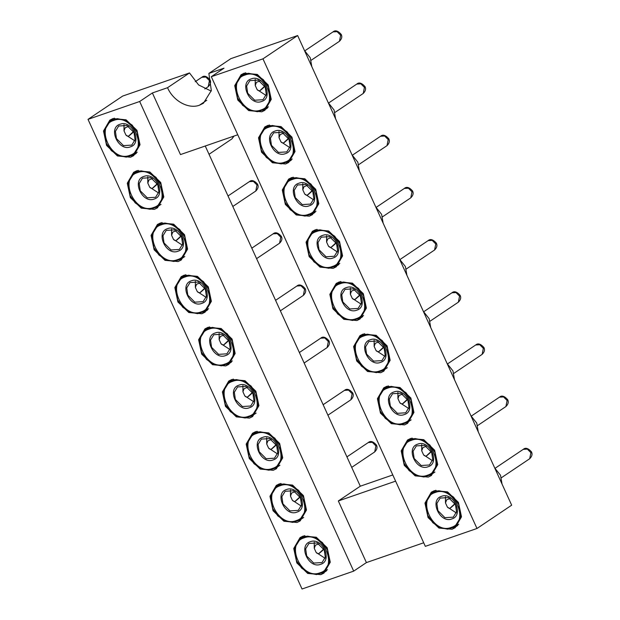 <?xml version="1.0" encoding="UTF-8"?>
<svg xmlns="http://www.w3.org/2000/svg" width="620" height="620" viewBox="0 0 620 620"><rect width="100%" height="100%" fill="white"/><g stroke="black" fill="none" stroke-linecap="round" stroke-linejoin="round"><path stroke-width="0.93" d="M208.87 73.416L230.834 58.66L297.647 35.549L511.671 505.184L476.989 528.48L425.328 546.352L211.304 76.71L224.022 68.169L208.87 73.416L211.327 90.559L203.43 103.23L199.438 105.214C188.55 109.376 173.259 100.983 167.54 87.707L189.503 72.951L198.601 84.94L211.219 91.101M237.762 134.765L180.474 154.582L152.381 92.954L139.671 101.494L353.695 571.129L302.033 589L88.009 119.358L122.683 96.061L189.503 72.951M205.251 146.01L360.29 486.204L392.793 474.959M360.29 486.204L338.326 500.96L395.614 481.143M353.695 571.129L366.412 562.588L338.326 500.96M152.381 92.954L167.54 87.707M88.009 119.358L139.671 101.494M211.304 76.71L262.965 58.846L297.647 35.549M262.965 58.846L476.989 528.48M423.7 542.771L366.412 562.588M244.187 73.191L257.292 74.408L268.181 84.94L271.25 99.371L264.911 110.259L261.787 111.809L248.682 110.593L237.793 100.052L234.724 85.63L241.056 74.741L244.187 73.191M267.964 125.372L281.069 126.589L291.966 137.129L295.027 151.551L288.695 162.44L285.564 163.99L272.459 162.773L261.57 152.241L258.501 137.81L264.841 126.922L267.964 125.372M291.749 177.553L304.854 178.769L315.743 189.309L318.812 203.732L312.472 214.621L309.349 216.179L296.244 214.954L285.355 204.422L282.286 189.999L288.618 179.11L291.749 177.553M315.526 229.733L328.631 230.958L339.528 241.49L342.589 255.913L336.257 266.801L333.126 268.359L320.021 267.135L309.132 256.603L306.063 242.18L312.403 231.291L315.526 229.733M339.31 281.914L352.416 283.138L363.304 293.671L366.374 308.094L360.034 318.982L356.911 320.54L343.805 319.315L332.917 308.783L329.848 294.361L336.179 283.472L339.31 281.914M363.088 334.095L376.193 335.319L387.089 345.851L390.151 360.274L383.819 371.163L380.688 372.721L367.583 371.504L356.694 360.964L353.625 346.541L359.964 335.653L363.088 334.095M386.872 386.283L399.978 387.5L410.866 398.032L413.935 412.463L407.596 423.351L404.472 424.901L391.367 423.685L380.478 413.145L377.41 398.722L383.741 387.833L386.872 386.283M410.649 438.464L423.755 439.681L434.651 450.221L437.712 464.643L431.381 475.532L428.25 477.082L415.144 475.865L404.256 465.333L401.186 450.903L407.526 440.014L410.649 438.464M434.434 490.645L447.539 491.861L458.428 502.401L461.497 516.824L455.157 527.713L452.034 529.271L438.929 528.046L428.032 517.514L424.971 503.091L431.303 492.203L434.434 490.645M112.964 118.575L126.069 119.8L136.958 130.332L140.027 144.755L133.695 155.643L130.564 157.201L117.459 155.976L106.57 145.444L103.501 131.022L109.841 120.133L112.964 118.575M136.749 170.756L149.854 171.98L160.743 182.513L163.812 196.935L157.472 207.824L154.349 209.382L141.244 208.157L130.347 197.625L127.286 183.202L133.618 172.314L136.749 170.756M160.526 222.937L173.631 224.161L184.52 234.693L187.589 249.116L181.257 260.005L178.126 261.562L165.021 260.346L154.132 249.806L151.063 235.383L157.403 224.494L160.526 222.937M184.31 275.125L197.416 276.342L208.304 286.874L211.374 301.304L205.034 312.193L201.911 313.743L188.805 312.526L177.909 301.987L174.848 287.564L181.18 276.675L184.31 275.125M208.088 327.306L221.193 328.522L232.081 339.062L235.151 353.485L228.819 364.374L225.688 365.924L212.583 364.707L201.694 354.175L198.625 339.745L204.964 328.856L208.088 327.306M231.872 379.487L244.978 380.711L255.866 391.243L258.935 405.666L252.596 416.555L249.472 418.113L236.367 416.888L225.471 406.356L222.41 391.933L228.741 381.044L231.872 379.487M255.649 431.667L268.755 432.892L279.643 443.424L282.712 457.847L276.38 468.736L273.25 470.293L260.144 469.069L249.256 458.536L246.187 444.114L252.526 433.225L255.649 431.667M279.434 483.848L292.539 485.072L303.428 495.605L306.497 510.028L300.158 520.916L297.034 522.474L283.921 521.25L273.033 510.717L269.971 496.295L276.303 485.406L279.434 483.848M303.211 536.037L316.316 537.253L327.205 547.786L330.274 562.216L323.942 573.097L320.811 574.655L307.706 573.438L296.817 562.898L293.748 548.475L300.088 537.587L303.211 536.037M494.714 467.976L500.518 475.261L502.029 484.026M470.936 415.795L476.741 423.08L478.253 431.846M447.152 363.615L452.957 370.899L454.468 379.665M423.375 311.434L429.18 318.719L430.691 327.484M399.59 259.253L405.395 266.53L406.906 275.303M375.813 207.065L381.618 214.35L383.129 223.123M352.028 154.884L357.833 162.169L359.344 170.934M328.251 102.703L334.056 109.988L335.567 118.753M304.474 50.522L310.271 57.807L311.783 66.573M346.929 456.886L368.296 442.525C370.52 440.58 373.24 441.425 376.464 445.067L375.767 445.764L376.557 445.268C377.58 447.524 376.937 449.764 374.635 451.972L351.711 467.379M323.144 404.697L344.511 390.344C346.735 388.391 349.463 389.244 352.687 392.886L352.09 393.816L352.772 393.088C353.795 395.343 353.16 397.575 350.858 399.792L327.926 415.191M299.367 352.517L320.734 338.163C322.958 336.211 325.678 337.055 328.91 340.706L328.313 341.635L328.995 340.907C330.018 343.162 329.375 345.394 327.073 347.611L304.149 363.01M275.582 300.336L296.949 285.983C299.173 284.03 301.901 284.875 305.125 288.517L304.529 289.455L305.211 288.726C306.233 290.981 305.598 293.214 303.296 295.43L280.364 310.829M251.805 248.155L273.172 233.802C275.396 231.849 278.117 232.694 281.348 236.336L280.651 237.034L281.433 236.546C282.457 238.801 281.821 241.033 279.512 243.242L256.587 258.649M228.021 195.974L249.387 181.621C251.612 179.668 254.34 180.513 257.563 184.156L256.967 185.093L257.656 184.357C258.679 186.612 258.036 188.852 255.735 191.061L232.802 206.468M195.23 81.685L201.826 77.252C204.05 75.299 206.778 76.152 210.002 79.794L209.405 80.724L210.095 79.996C211.118 82.251 210.475 84.483 208.173 86.699L204.802 88.962M495.093 468.271L523.296 449.322C525.52 447.369 528.248 448.214 531.472 451.856L530.875 452.794L531.557 452.065C532.58 454.321 531.945 456.553 529.635 458.769L501.433 477.71M471.308 416.082L499.511 397.141C501.735 395.188 504.463 396.033 507.687 399.675L506.989 400.373L507.78 399.885C508.803 402.14 508.16 404.372 505.858 406.588L477.656 425.529M447.532 363.901L475.734 344.96C477.958 343.007 480.686 343.852 483.91 347.495L483.213 348.192L483.995 347.704C485.018 349.951 484.383 352.191 482.073 354.4L453.871 373.349M423.747 311.721L451.949 292.779C454.173 290.827 456.901 291.671 460.125 295.314L459.536 296.252L460.218 295.515C461.241 297.771 460.598 300.01 458.296 302.219L430.094 321.168M399.97 259.54L428.172 240.591C430.396 238.646 433.124 239.49 436.348 243.133L435.651 243.831L436.433 243.335C437.457 245.59 436.821 247.822 434.519 250.038L406.309 268.987M376.185 207.359L404.387 188.41C406.619 186.457 409.339 187.31 412.564 190.952L411.975 191.882L412.657 191.154C413.68 193.409 413.036 195.641 410.735 197.858L382.532 216.799M352.408 155.178L380.61 136.23C382.835 134.276 385.562 135.121 388.787 138.764L388.19 139.702L388.872 138.973C389.895 141.228 389.259 143.46 386.958 145.677L358.748 164.618M328.623 102.99L356.826 84.049C359.058 82.096 361.778 82.941 365.002 86.583L364.304 87.281L365.095 86.792C366.118 89.048 365.474 91.279 363.173 93.496L334.971 112.437M304.846 50.809L333.048 31.868C335.273 29.915 338.001 30.76 341.225 34.402L340.527 35.1L341.31 34.611C342.333 36.859 341.697 39.099 339.396 41.307L311.186 60.256M268.483 87.141L270.328 99.998L264.407 109.5L257.517 111.732L249.751 110.228L242.614 105.284L237.491 97.859L235.647 85.002L241.567 75.501L248.45 73.269L256.223 74.772L263.361 79.709L268.483 87.141M292.268 139.322L294.113 152.179L288.184 161.68L281.302 163.912L273.536 162.409L266.391 157.465L261.268 150.04L259.423 137.183L265.344 127.681L272.234 125.449L280 126.953L287.137 131.897L292.268 139.322M316.045 191.502L317.889 204.36L311.969 213.861L305.079 216.093L297.313 214.597L290.175 209.653L285.053 202.221L283.208 189.364L289.129 179.862L296.011 177.63L303.785 179.133L310.922 184.078L316.045 191.502M339.83 243.683L341.674 256.548L335.746 266.05L328.863 268.282L321.098 266.778L313.953 261.834L308.83 254.409L306.985 241.544L312.906 232.043L319.796 229.811L327.562 231.314L334.699 236.259L339.83 243.683M363.607 295.864L365.451 308.729L359.53 318.231L352.64 320.463L344.875 318.959L337.737 314.014L332.615 306.59L330.77 293.725L336.691 284.224L343.573 281.992L351.346 283.495L358.484 288.44L363.607 295.864M387.392 348.053L389.228 360.91L383.307 370.411L376.425 372.643L368.66 371.14L361.514 366.195L356.392 358.771L354.547 345.913L360.468 336.412L367.358 334.18L375.123 335.676L382.261 340.62L387.392 348.053M411.168 400.233L413.013 413.091L407.092 422.592L400.202 424.824L392.437 423.321L385.299 418.376L380.169 410.952L378.332 398.094L384.253 388.593L391.135 386.361L398.908 387.864L406.046 392.809L411.168 400.233M434.953 452.414L436.79 465.271L430.869 474.773L423.987 477.005L416.221 475.501L409.076 470.557L403.953 463.132L402.109 450.275L408.03 440.774L414.92 438.542L422.685 440.045L429.823 444.989L434.953 452.414M458.73 504.595L460.575 517.452L454.654 526.954L447.764 529.186L439.999 527.69L432.861 522.745L427.73 515.313L425.893 502.456L431.814 492.954L438.696 490.722L446.462 492.226L453.607 497.17L458.73 504.595M137.268 132.525L139.105 145.39L133.184 154.892L126.302 157.124L118.529 155.62L111.391 150.675L106.268 143.251L104.424 130.386L110.344 120.884L117.234 118.653L125 120.156L132.138 125.1L137.268 132.525M161.045 184.706L162.889 197.571L156.969 207.072L150.079 209.304L142.313 207.801L135.175 202.856L130.045 195.432L128.208 182.575L134.129 173.065L141.011 170.841L148.777 172.337L155.922 177.281L161.045 184.706M184.822 236.894L186.667 249.751L180.745 259.253L173.864 261.485L166.09 259.981L158.952 255.037L153.83 247.613L151.985 234.755L157.906 225.254L164.796 223.022L172.561 224.517L179.699 229.462L184.822 236.894M208.607 289.075L210.451 301.932L204.53 311.434L197.641 313.666L189.875 312.162L182.737 307.218L177.607 299.793L175.762 286.936L181.691 277.435L188.573 275.203L196.339 276.706L203.484 281.651L208.607 289.075M232.384 341.256L234.228 354.113L228.307 363.615L221.425 365.846L213.652 364.343L206.514 359.406L201.392 351.974L199.547 339.117L205.468 329.615L212.358 327.383L220.123 328.887L227.261 333.831L232.384 341.256M256.169 393.437L258.013 406.294L252.092 415.795L245.202 418.027L237.437 416.532L230.299 411.587L225.169 404.163L223.324 391.298L229.253 381.796L236.135 379.564L243.9 381.067L251.046 386.012L256.169 393.437M279.946 445.617L281.79 458.482L275.869 467.984L268.987 470.216L261.214 468.712L254.076 463.768L248.953 456.343L247.109 443.478L253.03 433.977L259.92 431.745L267.685 433.248L274.823 438.193L279.946 445.617M303.73 497.798L305.575 510.663L299.654 520.164L292.764 522.396L284.999 520.893L277.861 515.948L272.73 508.524L270.886 495.667L276.815 486.157L283.697 483.933L291.462 485.429L298.608 490.374L303.73 497.798M327.507 549.986L329.352 562.844L323.431 572.345L316.549 574.577L308.776 573.074L301.638 568.129L296.515 560.705L294.671 547.847L300.591 538.346L307.481 536.114L315.247 537.618L322.385 542.554L327.507 549.986M245.032 75.035C263.423 67.425 280.317 104.509 260.942 109.965C242.552 117.575 225.649 80.492 245.032 75.035M268.809 127.216C287.2 119.606 304.102 156.69 284.727 162.145C266.337 169.756 249.434 132.672 268.809 127.216M292.586 179.405C310.976 171.786 327.879 208.878 308.504 214.326C290.113 221.937 273.211 184.853 292.586 179.405M316.371 231.585C334.761 223.967 351.664 261.059 332.289 266.507C313.898 274.118 296.996 237.034 316.371 231.585M340.147 283.766C358.538 276.156 375.441 313.24 356.066 318.688C337.675 326.306 320.772 289.214 340.147 283.766M363.932 335.947C382.323 328.337 399.226 365.42 379.851 370.869C361.46 378.487 344.557 341.395 363.932 335.947M387.709 388.128C406.1 380.517 423.003 417.601 403.628 423.057C385.237 430.668 368.334 393.584 387.709 388.128M411.494 440.308C429.885 432.698 446.788 469.782 427.413 475.238C409.022 482.848 392.119 445.764 411.494 440.308M435.271 492.497C453.662 484.879 470.564 521.97 451.189 527.418C432.799 535.029 415.896 497.945 435.271 492.497M113.809 120.427C132.2 112.817 149.102 149.9 129.727 155.349C111.337 162.959 94.434 125.875 113.809 120.427M137.586 172.608C155.976 164.998 172.879 202.081 153.504 207.529C135.114 215.148 118.211 178.056 137.586 172.608M161.37 224.789C179.761 217.178 196.664 254.262 177.289 259.718C158.898 267.329 141.995 230.237 161.37 224.789M185.148 276.969C203.538 269.359 220.441 306.443 201.066 311.899C182.675 319.509 165.773 282.425 185.148 276.969M208.932 329.15C227.323 321.54 244.226 358.631 224.851 364.079C206.46 371.69 189.557 334.606 208.932 329.15M232.709 381.339C251.1 373.721 268.003 410.812 248.628 416.26C230.237 423.871 213.334 386.787 232.709 381.339M256.494 433.519C274.885 425.909 291.788 462.993 272.405 468.441C254.014 476.052 237.119 438.968 256.494 433.519M280.271 485.7C298.662 478.09 315.565 515.173 296.19 520.622C277.799 528.24 260.896 491.149 280.271 485.7M304.056 537.881C322.447 530.271 339.349 567.354 319.966 572.81C301.576 580.421 284.681 543.329 304.056 537.881M251.302 78.872C263.206 73.943 274.141 97.945 261.601 101.471C249.705 106.392 238.77 82.398 251.302 78.872M275.086 131.053C286.983 126.124 297.918 150.125 285.386 153.651C273.482 158.573 262.547 134.579 275.086 131.053M298.863 183.233C310.767 178.312 321.703 202.306 309.163 205.832C297.267 210.761 286.332 186.76 298.863 183.233M322.648 235.414C334.544 230.493 345.479 254.487 332.948 258.013C321.044 262.942 310.108 238.94 322.648 235.414M346.425 287.603C358.329 282.673 369.264 306.668 356.725 310.194C344.829 315.123 333.893 291.129 346.425 287.603M370.21 339.783C382.106 334.854 393.041 358.856 380.51 362.382C368.606 367.303 357.67 343.31 370.21 339.783M393.987 391.964C405.891 387.035 416.826 411.037 404.286 414.563C392.39 419.484 381.455 395.49 393.987 391.964M417.771 444.145C429.668 439.216 440.603 463.218 428.071 466.744C416.167 471.673 405.232 447.671 417.771 444.145M441.549 496.325C453.453 491.404 464.388 515.398 451.848 518.925C439.952 523.854 429.017 499.852 441.549 496.325M120.086 124.256C131.983 119.334 142.918 143.328 130.386 146.855C118.482 151.784 107.547 127.782 120.086 124.256M143.863 176.444C155.767 171.515 166.702 195.509 154.163 199.036C142.267 203.965 131.332 179.971 143.863 176.444M167.648 228.625C179.544 223.696 190.48 247.698 177.948 251.224C166.044 256.145 155.108 232.151 167.648 228.625M191.425 280.806C203.329 275.877 214.264 299.879 201.725 303.405C189.828 308.326 178.893 284.332 191.425 280.806M215.21 332.987C227.106 328.065 238.041 352.059 225.51 355.586C213.606 360.514 202.67 336.513 215.21 332.987M238.987 385.167C250.891 380.246 261.826 404.24 249.287 407.766C237.39 412.695 226.447 388.694 238.987 385.167M262.772 437.348C274.668 432.427 285.603 456.421 273.071 459.947C261.167 464.876 250.232 440.882 262.772 437.348M286.548 489.536C298.453 484.607 309.388 508.601 296.848 512.136C284.952 517.057 274.009 493.063 286.548 489.536M310.333 541.717C322.229 536.788 333.165 560.79 320.633 564.316C308.729 569.238 297.794 545.244 310.333 541.717M247.69 93.202L246.636 86.002L249.891 80.631L258.214 80.112L265.221 87.141L266.274 94.341L263.019 99.712L254.696 100.231L247.69 93.202M271.467 145.382L270.413 138.183L273.668 132.812L281.992 132.292L288.998 139.322L290.059 146.522L286.804 151.892L278.473 152.411L271.467 145.382M295.252 197.563L294.198 190.363L297.453 184.993L305.776 184.473L312.782 191.502L313.836 198.702L310.581 204.073L302.258 204.592L295.252 197.563M319.029 249.751L317.975 242.544L321.23 237.173L329.553 236.662L336.559 243.683L337.613 250.883L334.366 256.254L326.035 256.773L319.029 249.751M342.813 301.932L341.76 294.725L345.014 289.354L353.338 288.842L360.344 295.864L361.398 303.072L358.143 308.442L349.82 308.954L342.813 301.932M366.591 354.113L365.537 346.913L368.792 341.535L377.115 341.023L384.121 348.045L385.175 355.252L381.928 360.623L373.596 361.135L366.591 354.113M390.375 406.294L389.321 399.094L392.576 393.723L400.9 393.204L407.906 400.233L408.96 407.433L405.705 412.804L397.381 413.323L390.375 406.294M414.152 458.475L413.098 451.275L416.353 445.904L424.677 445.385L431.683 452.414L432.737 459.614L429.482 464.985L421.158 465.504L414.152 458.475M437.937 510.655L436.883 503.456L440.138 498.085L448.462 497.565L455.468 504.595L456.521 511.795L453.267 517.165L444.943 517.685L437.937 510.655M116.467 138.593L115.413 131.386L118.668 126.015L126.992 125.504L133.998 132.525L135.052 139.725L131.797 145.103L123.473 145.615L116.467 138.593M140.252 190.774L139.198 183.567L142.445 178.196L150.776 177.684L157.782 184.706L158.836 191.913L155.581 197.284L147.258 197.796L140.252 190.774M164.029 242.955L162.975 235.755L166.23 230.384L174.553 229.865L181.559 236.887L182.613 244.094L179.358 249.465L171.035 249.976L164.029 242.955M187.814 295.135L186.752 287.936L190.007 282.565L198.338 282.046L205.344 289.075L206.398 296.275L203.143 301.646L194.82 302.165L187.814 295.135M211.59 347.316L210.537 340.117L213.792 334.746L222.115 334.226L229.121 341.256L230.175 348.456L226.92 353.826L218.597 354.346L211.59 347.316M235.375 399.497L234.313 392.297L237.569 386.926L245.9 386.407L252.906 393.437L253.96 400.636L250.705 406.007L242.381 406.526L235.375 399.497M259.152 451.686L258.098 444.478L261.353 439.107L269.677 438.596L276.683 445.617L277.737 452.817L274.482 458.196L266.158 458.707L259.152 451.686M282.937 503.866L281.875 496.667L285.13 491.288L293.462 490.776L300.467 497.798L301.522 505.006L298.267 510.376L289.943 510.888L282.937 503.866M306.714 556.047L305.66 548.847L308.915 543.476L317.238 542.957L324.245 549.986L325.298 557.186L322.044 562.557L313.72 563.068L306.714 556.047M259.904 80.995L256.417 82.336L255.246 85.498L257.122 89.606C258.183 90.807 259.261 91.078 260.361 90.412L264.895 86.475M255.246 85.498L255.208 79.329M266.019 95.418L257.122 89.606M283.681 133.176L280.201 134.517L279.031 137.679L280.899 141.786C281.961 142.995 283.038 143.259 284.138 142.592L288.68 138.663M279.031 137.679L278.992 131.51M289.803 147.607L280.899 141.786M307.466 185.357L303.978 186.698L302.808 189.859L304.683 193.967C305.745 195.176 306.822 195.44 307.923 194.781L312.457 190.844M302.808 189.859L302.769 183.691M313.581 199.787L304.683 193.967M331.243 237.545L327.763 238.886L326.593 242.04L328.461 246.156C329.522 247.357 330.599 247.628 331.7 246.962L336.242 243.024M326.593 242.04L326.554 235.871M337.365 251.968L328.461 246.156M355.028 289.726L351.54 291.067L350.37 294.229L352.245 298.336C353.299 299.538 354.384 299.809 355.485 299.142L360.019 295.205M350.37 294.229L350.331 288.052M361.142 304.149L352.245 298.336M378.804 341.907L375.325 343.248L374.154 346.41L376.022 350.517C377.084 351.718 378.161 351.99 379.262 351.323L383.803 347.386M374.154 346.41L374.116 340.24M384.927 356.329L376.022 350.517M402.589 394.088L399.102 395.428L397.932 398.59L399.807 402.698C400.861 403.899 401.946 404.17 403.046 403.504L407.58 399.567M397.932 398.59L397.893 392.421M408.704 408.51L399.807 402.698M426.366 446.268L422.887 447.609L421.709 450.771L423.584 454.879C424.646 456.088 425.723 456.351 426.824 455.685L431.365 451.755M421.709 450.771L421.678 444.602M432.489 460.699L423.584 454.879M450.151 498.449L446.664 499.79L445.493 502.952L447.369 507.059C448.423 508.268 449.508 508.539 450.608 507.873L455.142 503.936M445.493 502.952L445.454 496.783M456.266 512.88L447.369 507.059M128.681 126.387L125.201 127.728L124.023 130.882L125.899 134.997C126.96 136.199 128.038 136.47 129.138 135.803L133.68 131.866M124.023 130.882L123.992 124.713M134.804 140.81L125.899 134.997M152.466 178.568L148.978 179.909L147.808 183.071L149.683 187.178C150.738 188.379 151.823 188.65 152.923 187.984L157.457 184.047M147.808 183.071L147.769 176.894M158.581 192.991L149.683 187.178M176.243 230.749L172.763 232.089L171.585 235.251L173.46 239.359C174.522 240.56 175.6 240.831 176.7 240.165L181.242 236.228M171.585 235.251L171.554 229.082M182.365 245.171L173.46 239.359M200.028 282.929L196.54 284.27L195.37 287.432L197.245 291.54C198.299 292.741 199.384 293.012 200.485 292.346L205.019 288.416M195.37 287.432L195.331 281.263M206.142 297.36L197.245 291.54M223.804 335.11L220.325 336.451L219.147 339.613L221.022 343.72C222.084 344.929 223.161 345.193 224.262 344.526L228.803 340.597M219.147 339.613L219.116 333.444M229.927 349.541L221.022 343.72M247.589 387.291L244.102 388.639L242.931 391.794L244.799 395.901C245.861 397.11 246.946 397.381 248.047 396.715L252.58 392.778M242.931 391.794L242.893 385.625M253.704 401.721L244.799 395.901M271.366 439.479L267.887 440.82L266.709 443.974L268.584 448.089C269.646 449.291 270.723 449.562 271.824 448.896L276.365 444.959M266.709 443.974L266.678 437.805M277.489 453.902L268.584 448.089M295.151 491.66L291.663 493.001L290.493 496.163L292.361 500.27C293.423 501.471 294.508 501.743 295.608 501.076L300.142 497.139M290.493 496.163L290.454 489.986M301.266 506.083L292.361 500.27M318.928 543.841L315.448 545.182L314.27 548.343L316.146 552.451C317.208 553.652 318.285 553.923 319.385 553.257L323.927 549.32M314.27 548.343L314.239 542.175M325.05 558.264L316.146 552.451M259.842 90.691L264.724 86.149M283.627 142.879L288.502 138.33M307.404 195.06L312.286 190.518M331.188 247.24L336.063 242.699M354.966 299.421L359.848 294.88M378.75 351.602L383.625 347.06M402.527 403.783L407.41 399.241M426.304 455.971L431.187 451.43M450.089 508.152L454.971 503.611M128.619 136.082L133.501 131.541M152.404 188.263L157.286 183.722M176.181 240.444L181.063 235.902M199.965 292.632L204.848 288.083M223.743 344.813L228.625 340.272M247.527 396.994L252.41 392.452M271.304 449.175L276.187 444.633M295.089 501.355L299.971 496.814M318.866 553.536L323.749 548.995M206.778 100.285L199.438 105.214M267.538 107.95L261.787 111.809M291.315 160.131L285.564 163.99M315.099 212.311L309.349 216.179M338.877 264.492L333.126 268.359M362.661 316.68L356.911 320.54M457.785 525.404L452.034 529.271M136.315 153.334L130.564 157.201M207.661 309.884L201.911 313.743M231.438 362.065L225.688 365.924M326.562 570.795L320.811 574.655M368.233 442.571L372.326 442.308L375.767 445.764M375.875 446.005L374.697 451.933M344.449 390.391L348.541 390.127L351.99 393.576M352.09 393.816L350.92 399.745M320.672 338.21L324.764 337.947L328.213 341.395M328.313 341.635L327.135 347.564M296.887 286.022L300.979 285.766L304.428 289.214M304.529 289.455L303.358 295.383M273.11 233.841L277.202 233.577L280.651 237.034M280.752 237.274L279.574 243.203M249.325 181.66L253.417 181.397L256.866 184.853M256.967 185.093L255.797 191.022M233.608 136.206L232.012 138.841M201.763 77.299L205.856 77.035L209.304 80.484M209.405 80.724L208.235 86.653M523.234 449.368L527.326 449.105L530.774 452.554M530.875 452.794L529.705 458.722M499.449 397.18L503.541 396.916L506.989 400.373M507.098 400.613L505.92 406.542M475.672 344.999L479.764 344.736L483.213 348.192M483.313 348.432L482.143 354.361M451.887 292.818L455.979 292.555L459.428 296.011M459.536 296.252L458.358 302.18M428.11 240.638L432.202 240.374L435.651 243.831M435.752 244.063L434.581 249.999M404.325 188.457L408.417 188.193L411.866 191.642M411.975 191.882L410.796 197.811M380.548 136.276L384.64 136.013L388.089 139.461M388.19 139.702L387.019 145.63M356.763 84.088L360.856 83.824L364.304 87.281M364.413 87.521L363.235 93.45M332.987 31.907L337.079 31.643L340.527 35.1M340.628 35.34L339.458 41.269M209.025 154.287L231.95 138.88L234.058 136.043M264.407 109.5L268.46 106.779M245.621 72.773L241.567 75.501M288.184 161.68L292.237 158.96M269.398 124.961L265.344 127.681M311.969 213.861L316.022 211.141M293.183 177.142L289.129 179.862M335.746 266.05L339.799 263.322M316.96 229.322L312.906 232.043M359.53 318.231L363.584 315.503M340.744 281.503L336.691 284.224M383.307 370.411L387.361 367.691M364.521 333.684L360.468 336.412M407.092 422.592L411.145 419.872M388.306 385.865L384.253 388.593M430.869 474.773L434.922 472.053M412.083 438.053L408.03 440.774M454.654 526.954L458.707 524.233M435.868 490.234L431.814 492.954M133.184 154.892L137.237 152.163M114.398 118.164L110.344 120.884M156.969 207.072L161.022 204.352M138.183 170.345L134.129 173.065M180.745 259.253L184.799 256.533M161.959 222.526L157.906 225.254M204.53 311.434L208.583 308.714M185.744 274.707L181.691 277.435M228.307 363.615L232.361 360.894M209.521 326.895L205.468 329.615M252.092 415.795L256.145 413.075M233.306 379.076L229.253 381.796M275.869 467.984L279.922 465.256M257.083 431.257L253.03 433.977M299.654 520.164L303.707 517.444M280.868 483.437L276.815 486.157M323.431 572.345L327.484 569.625M304.645 535.618L300.591 538.346"/></g></svg>

